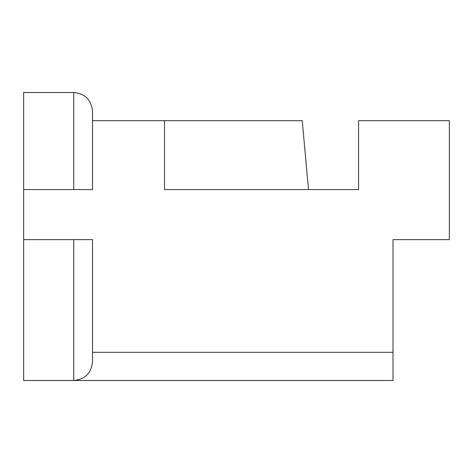 <?xml version="1.0" encoding="UTF-8"?>
<svg xmlns="http://www.w3.org/2000/svg" width="473" height="473" viewBox="0 0 473 473"><rect width="100%" height="100%" fill="white"/><g stroke="black" fill="none" stroke-linecap="round" stroke-linejoin="round"><path stroke-width="0.71" d="M164.509 120.686L164.509 189.549L358.575 189.549L358.575 120.686L449.35 120.686L449.35 239.628L393.01 239.628L393.01 380.487L23.65 380.487L23.65 92.513L73.735 92.513C85.116 93.648 91.378 99.909 92.513 111.297L92.513 120.686L302.235 120.686L308.491 189.549M23.65 239.628L92.513 239.628L92.513 361.703L92.513 352.314L393.01 352.314M23.65 189.549L92.513 189.549L92.513 111.297M92.513 361.703C91.378 373.091 85.116 379.352 73.735 380.487L73.735 239.628M73.735 189.549L73.735 92.513"/></g></svg>
